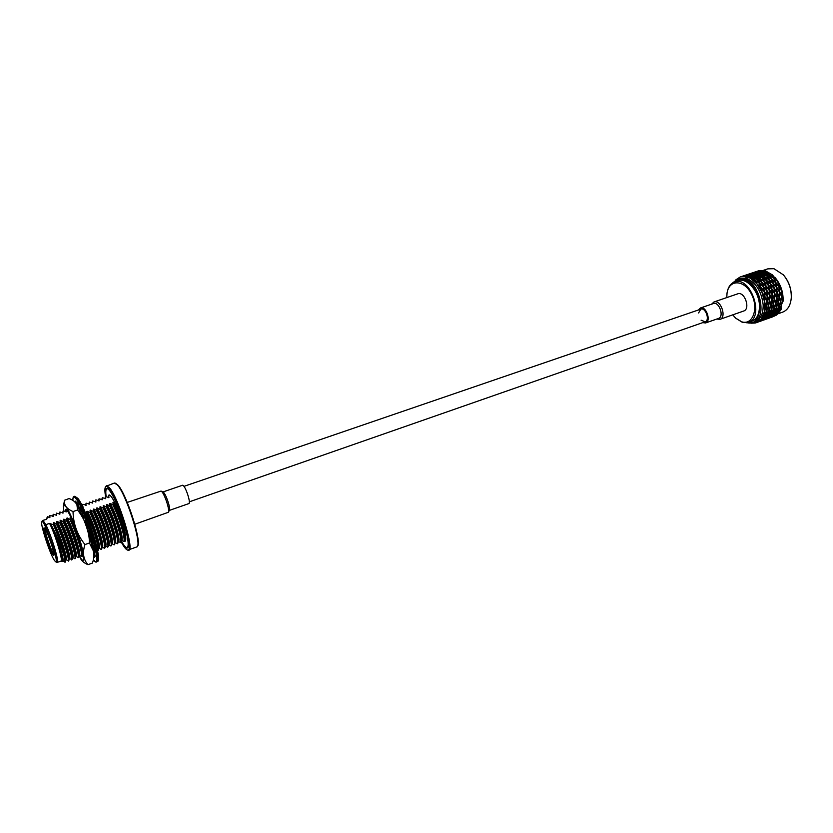 <?xml version="1.0" encoding="UTF-8"?>
<svg xmlns="http://www.w3.org/2000/svg" width="833" height="833" viewBox="0 0 833 833"><rect width="100%" height="100%" fill="white"/><g stroke="black" fill="none" stroke-linecap="round" stroke-linejoin="round"><path stroke-width="1.25" d="M735.758 318.227L742.297 322.298L748.419 322.277C765.079 317.602 750.491 275.442 734.508 282.064C730.531 283.574 728.063 287.135 727.094 292.758L727.053 293.07M732.738 314.853L735.612 318.091L741.703 321.809C752.751 325.62 759.03 308.241 751.345 293.862C743.973 279.274 728.854 279.294 727.022 293.268L726.761 297.579M758.301 271.496L762.33 271.537L764.33 273.037L758.28 271.683M760.581 272.433L766.589 275.681L764.663 273.349L760.487 272.714M765.34 273.578L769.338 275.306L771.066 278.389L765.152 273.87M767.547 276.494L769.244 279.669L772.732 282.668L771.337 278.961L767.276 276.733M769.505 280.252L772.93 283.335L773.899 287.531L770.837 284.053L769.161 280.409M771.035 284.73L771.92 288.989L774.44 292.768L774.013 288.27L770.66 284.771M772.024 289.728L774.461 293.539L774.284 298.162L772.368 294.268L771.639 289.655M772.378 295.038L772.108 299.672L773.388 303.483L774.201 298.932L772.024 294.872M772.014 300.442L773.201 304.222L771.743 308.502L771.108 304.961L771.712 300.203M770.9 305.701L769.359 309.918L769.369 313.01L771.452 309.178L770.66 305.43M769.046 310.594L768.974 313.604L766.329 316.832L768.88 310.334M766.475 314.926L762.705 319.82L765.839 317.311L766.37 314.707M763.257 318.518L762.143 320.174L758.603 321.85L763.215 318.373M757.999 322.079L759.477 321.174M765.329 271.089L758.634 270.787L764.475 270.704M760.727 270.683L766.756 272.214L764.746 270.725L760.696 270.871M763.007 271.62L769.026 274.859L767.089 272.537L762.913 271.902M769.984 275.661L773.763 278.128L775.169 281.835L771.681 278.836L769.713 275.91M771.941 279.43L773.284 283.22L776.335 286.698L775.367 282.502L771.608 279.576M773.472 283.897L776.45 287.427L776.877 291.925L774.357 288.145L773.097 283.938M774.471 288.884L774.805 293.414L776.72 297.308L776.897 292.695L774.086 288.812M774.815 294.184L776.637 298.079L775.825 302.629L774.555 298.818L774.471 294.028M774.451 299.588L773.555 304.097L774.18 307.637L775.638 303.368L774.149 299.349M773.347 304.836L773.878 308.325L771.806 312.146L771.795 309.064L773.107 304.576M771.483 309.73L768.755 315.967L771.41 312.739L771.316 309.47M768.911 314.062L768.276 316.446L765.131 318.956L768.807 313.843M765.694 317.654L761.039 320.997L764.569 319.31L765.652 317.498M767.766 272.755L769.682 275.192L773.493 277.566L771.764 274.494L767.578 273.047M772.149 275.088L765.433 270.808L771.473 274.338M760.425 321.205L761.914 320.309M774.367 278.597L777.803 281.669L778.761 285.854L775.721 282.387L774.034 278.753M775.908 283.053L776.793 287.302L779.313 291.081L778.876 286.583L775.533 283.095M776.908 288.041L779.334 291.852L779.157 296.465L777.251 292.57L776.533 287.968M777.251 293.341L776.991 297.964L778.261 301.775L779.074 297.235L776.908 293.174M776.897 298.735L778.074 302.514L776.616 306.783L775.981 303.243L776.595 298.495M775.783 303.983L774.232 308.2L774.232 311.282L776.314 307.46L775.544 303.712M773.919 308.866L773.836 311.875L771.181 315.103L773.753 308.606M771.348 313.198L767.557 318.091L770.692 315.582L771.243 312.979M768.12 316.79L766.995 318.435L763.445 320.111L768.078 316.634M762.841 320.341L764.34 319.445M777.97 282.262L777.595 281.002L774.107 278.014L772.42 274.848L777.501 281.367M781.77 291.488L781.739 290.238L779.23 286.469L778.334 282.231L781.489 290.519M779.334 287.208L779.678 291.727L781.583 295.611L781.76 291.009L778.959 287.135M779.688 292.498L781.5 296.381L780.688 300.921L779.417 297.11L779.334 292.331M779.324 297.881L778.418 302.389L779.032 305.919L780.5 301.661L779.022 297.652M778.209 303.118L778.74 306.606L776.658 310.428L776.658 307.335L777.97 302.858M776.346 308.012L773.607 314.239L776.252 311.021L776.179 307.752M773.774 312.333L773.118 314.718L769.973 317.227L773.67 312.115M770.546 315.926L765.871 319.268L769.411 317.571L770.494 315.769M765.256 319.476L766.756 318.581M781.75 297.027L782.916 300.807L781.458 305.065L780.844 301.536L781.448 296.798M780.636 302.264L779.084 306.482L779.074 309.564L781.156 305.742L780.406 302.004M778.772 307.148L778.678 310.157L776.023 313.375L778.605 306.898M776.189 311.469L772.378 316.363L775.533 313.864L776.085 311.25M772.962 315.061L771.816 316.717L768.265 318.393L772.92 314.905M767.662 318.623L769.171 317.717M782.822 301.161L781.854 296.267L782.114 291.654L782.76 300.151M780.917 309.543L781.167 308.595M781.187 306.294L778.428 312.521L781.083 309.303L781.021 306.044M778.605 310.615L777.939 313L774.794 315.499L778.511 310.397M775.377 314.197L770.671 317.529L774.232 315.853L775.336 314.051M770.067 317.758L771.587 316.852M777.783 313.343L776.627 314.999L773.066 316.675L777.741 313.198M772.462 316.904L773.992 315.999M776.387 315.145L781.021 309.751L777.054 314.52M750.918 323.204L755.292 323.006L759.717 321.038L764.09 315.343L764.402 311.094L765.86 306.804L764.475 301.588L764.652 296.944L762.195 293.122L760.675 287.531L756.354 283.387L754.646 280.273L747.68 276.452L740.287 276.92L735.893 279.794M741.641 276.473L745.462 275.64L747.357 276.275L741.641 276.494M743.463 275.869L741.422 276.546M745.899 275.046L743.859 275.733M749.815 275.452L747.909 274.828L744.077 275.681L749.867 275.608M746.118 275.577L750.137 275.629L752.105 277.139L746.097 275.775M748.367 276.535L754.344 279.815L752.438 277.472L748.263 276.827M746.514 274.838L750.356 274.005L752.261 274.63L746.524 274.869M748.565 274.755L754.563 276.317L752.584 274.807L748.544 274.952M750.814 275.713L754.896 276.639L756.801 278.982L750.72 275.994M753.115 277.691L755 280.159L758.821 282.554L757.114 279.44L752.928 277.993M755.302 280.638L759.082 283.126L760.477 286.864L756.968 283.845L755.031 280.888M748.336 274.234L746.326 274.911M750.762 273.422L748.732 274.099M748.95 274.026L754.698 273.807L752.782 273.193L748.95 274.047M751.012 273.942L755.031 273.995L757.01 275.494L750.981 274.13M753.261 274.89L759.259 278.16L757.343 275.817L753.167 275.182M755.573 276.868L759.561 278.618L761.279 281.71L755.385 277.17M757.759 279.805L759.436 283.001L762.934 286.021L761.549 282.283L757.489 280.055M759.686 283.595L763.132 286.687L764.09 290.915L761.029 287.416L759.352 283.751M761.216 288.093L762.091 292.373L764.632 296.173L764.205 291.644L760.831 288.135M757.135 272.995L751.387 273.234L755.219 272.381L757.197 273.141M753.449 273.12L759.457 274.671L757.468 273.172L753.417 273.318M755.708 274.067L759.79 274.994L761.706 277.327L755.614 274.359M758.02 276.046L759.915 278.493L763.736 280.877L762.018 277.785L757.832 276.337M760.217 278.972L763.996 281.45L765.392 285.178L761.893 282.168L759.946 279.222M762.153 282.762L763.486 286.573L766.547 290.061L765.589 285.854L761.81 282.908M763.674 287.25L766.662 290.8L767.089 295.319L764.559 291.529L763.299 287.291M764.663 292.268L765.006 296.819L766.933 300.734L767.11 296.09L764.278 292.196M765.006 297.6L766.849 301.504L766.048 306.065L764.746 302.244L764.652 297.423M753.188 272.61L751.158 273.286M755.875 272.308L759.904 272.36L761.893 273.849L755.854 272.506M758.145 273.255L764.153 276.504L762.226 274.172L758.051 273.536M760.467 275.213L764.465 276.962L766.183 280.044L760.279 275.515M762.674 278.139L764.35 281.335L767.849 284.345L766.443 280.617L762.393 278.389M764.611 281.918L768.047 285.011L769.005 289.218L765.944 285.729L764.267 282.075M766.131 286.406L767.016 290.675L769.536 294.466L769.119 289.957L765.756 286.448M767.12 291.415L769.567 295.236L769.39 299.87L767.464 295.965L766.745 291.342M767.464 296.746L767.203 301.379L768.495 305.201L769.307 300.651L767.12 296.569M767.11 302.15L768.307 305.94L766.86 310.23L766.204 306.679L766.797 301.921M766.006 307.419L764.455 311.657L764.486 314.749L766.558 310.907L765.766 307.148M753.803 272.401L759.571 272.183L757.645 271.568L753.803 272.422M755.604 271.808L753.605 272.474M762.903 274.401L764.809 276.837L768.63 279.211L766.901 276.139L762.716 274.692M765.111 277.316L768.89 279.784L770.296 283.501L766.797 280.502L764.84 277.556M767.058 281.085L768.401 284.886L771.452 288.374L770.494 284.168L766.714 281.242M768.588 285.573L771.566 289.113L771.993 293.622L769.463 289.832L768.213 285.604M769.577 290.571L769.911 295.121L771.837 299.016L772.014 294.393L769.203 290.498M769.921 295.892L771.764 299.786L770.942 304.337L769.661 300.526L769.567 295.725M769.567 301.296L768.661 305.826L769.307 309.366L770.754 305.086L769.255 301.057M768.453 306.554L769.005 310.043L766.933 313.874L766.912 310.782L768.213 306.294M766.599 311.459L763.892 317.706L766.537 314.468L766.433 311.198M764.038 315.79L763.403 318.185L760.269 320.684L763.934 315.572M761.997 271.371L760.06 270.756L756.229 271.62L762.049 271.516M758.02 270.996L756 271.673M768.651 287.416L770.254 290.915M772.056 276.389L767.078 273.984M735.893 281.596L737.767 280.711C746.555 277.129 759.102 291.217 759.446 305.388C759.581 313.781 757.041 319.091 751.824 321.319L749.804 321.788M791.298 297.381C791.537 288.999 788.976 281.585 783.614 275.14M745.597 322.236C765.558 329.743 763.507 284.074 743.359 279.69C739.371 278.711 736.018 279.669 733.321 282.564M778.272 313.687L782.749 312.094C787.768 310.053 790.611 305.294 791.277 297.818C791.527 289.145 788.872 281.481 783.322 274.817L773.972 268.695L767.787 268.861L763.288 270.371M746.264 322.746L752.97 322.715C767.87 318.831 760.373 282.002 743.879 278.795L737.819 278.899L732.519 283.022M783.062 301.317L783.082 301.119C783.426 292.102 780.677 284.157 774.836 277.285L774.7 277.129M737.819 278.899L745.847 278.139C755.698 282.085 761.477 290.988 763.174 304.847C763.299 313.885 760.55 319.612 754.927 322.027L752.97 322.715M756.187 322.735L760.821 319.393M761.456 318.57L764.153 312.323M764.402 311.094L764.652 303.014M764.475 301.588L762.195 293.122M761.622 291.758L757.228 284.438M756.354 283.387L750.658 278.524M749.648 277.972L743.671 276.4M741.016 276.681L742.713 276.431M774.003 316.061L770.785 317.508M771.597 316.925L768.39 318.373M769.182 317.789L765.975 319.226M766.766 318.643L763.559 320.091M764.35 319.518L761.143 320.955M761.924 320.382L758.717 321.83M759.498 321.246L756.291 322.694M711.611 304.17L713.964 301.962L737.715 293.841C744.567 291.009 750.804 309.033 743.661 311.032L719.972 319.331L716.755 319.049M713.964 301.962C720.691 299.162 726.99 317.373 719.972 319.331M698.366 310.001L700.407 308.002L713.36 303.566C719.108 301.171 724.502 316.759 718.504 318.435L705.582 322.954L702.74 322.642M700.407 308.002C706.103 305.628 711.517 321.309 705.582 322.954M698.585 312.937L700.803 309.168C705.603 307.169 710.185 320.393 705.166 321.788L701.094 320.195M134.8 524.249L168.391 512.274C170.067 509.9 163.841 491.907 161.061 491.074L127.251 502.414M168.412 512.243L169.38 510.212C170.817 508.172 165.496 492.813 163.112 492.095L161.092 491.095M169.266 510.431L188.747 503.632C191.413 503.226 184.749 483.963 182.406 485.295L162.883 491.98M120.337 528.82C120.972 532.183 121.004 534.14 120.431 534.713M96.566 536.848L97.399 538.389M49.428 517.585L47.585 516.627L46.284 519.146M42.462 520.573L46.752 519.167L43.014 520.427L45.805 524.675C51.417 535.484 59.612 562.692 57.217 562.4L56.915 562.358M47.585 516.627L46.752 519.167M61.173 561.296L62.485 561.327C62.694 558.048 60.559 550.197 56.103 537.764L50.407 523.759L49.574 523.395C55.217 534.172 63.381 561.359 60.934 561.088L57.217 562.4M124.211 541.263L124.981 541.377C126.377 540.45 125.95 535.546 123.68 526.664C119.796 511.639 111.289 493.49 108.936 495.021L108.477 497.634M110.82 496.124L108.717 495.552M104.958 498.561L105.51 496.635L105.26 498.717M108.946 497.52L105.51 496.635M101.741 499.654L102.303 497.718L102.032 499.81M105.729 498.603L102.303 497.718M98.533 500.758L99.075 498.8L98.804 500.904M102.501 499.696L99.075 498.8M95.306 501.862L95.847 499.894L95.566 501.997M99.262 500.779L95.847 499.894M92.078 502.965L92.619 500.987L92.317 503.09M96.024 501.872L92.619 500.987M88.839 504.069L89.37 502.07L89.058 504.194M92.775 502.976L89.37 502.07M85.591 505.183L86.122 503.174L85.799 505.298M89.527 504.069L86.122 503.174M82.363 506.141L82.863 504.267L82.529 506.402M86.268 505.173L82.863 504.267M65.953 511.889L66.473 509.796L66.067 511.962M62.652 513.013L63.173 510.91L62.756 513.076M66.546 511.837L63.173 510.91M59.341 514.148L59.861 512.024L59.903 514.076L56.55 513.138L56.103 515.325M63.225 512.961L59.861 512.024M56.03 515.283L56.55 513.138M52.708 516.418L53.218 514.263L53.239 516.325L49.897 515.388L49.897 517.46M56.582 515.2L53.218 514.263M50.407 523.759L50.584 523.832C56.123 533.932 60.632 544.678 64.131 556.059L59.101 538.607C63.558 551.134 65.682 558.933 65.453 562.004L62.735 560.953M59.101 538.607L53.427 524.686L53.385 522.749C59.205 533.391 66.973 557.423 65.942 559.568L65.463 561.911M68.806 560.713L69.274 558.37C70.316 556.142 62.59 532.193 56.759 521.604L56.8 523.728C62.985 536.535 69.774 558.485 68.785 560.796L66.057 559.776M72.138 559.505L72.606 557.183C73.648 554.861 65.963 530.996 60.132 520.458L60.174 522.572C66.369 535.327 73.106 557.204 72.117 559.599L69.368 558.599M75.459 558.308L75.918 555.986C76.98 553.591 69.337 529.809 63.485 519.313L63.547 521.427C69.743 534.12 76.438 555.923 75.439 558.402L74.928 558.787L72.679 557.423M78.771 557.11L79.229 554.799C80.301 552.31 72.7 528.622 66.838 518.178L66.911 520.281C73.106 532.922 79.76 554.653 78.75 557.215L78.24 557.61L75.98 556.257M70.743 516.96L70.18 517.033L70.264 519.136C76.469 531.714 83.081 553.372 82.061 556.017L81.54 556.444L79.27 555.09M78.854 507.287L77.958 506.849M82.998 506.277L82.477 506.37M98.513 549.967L98.95 547.708C100.075 544.73 92.702 521.552 86.778 511.389L86.924 513.461C93.129 525.769 99.554 547.042 98.492 550.082L97.492 550.405M101.772 548.791L102.209 546.531C103.334 543.47 96.003 520.386 90.079 510.275L90.235 512.326C96.441 524.582 102.823 545.782 101.751 548.905L101.178 549.468L99.044 548.093C101.532 548.281 93.765 522.478 87.205 511.243L89.808 512.472C96.368 525.425 102.928 547.864 101.178 549.468M105.031 547.604L105.468 545.365C106.603 542.221 99.304 519.219 93.369 509.15L93.535 511.202C99.741 523.405 106.093 544.522 105.01 547.718L104.427 548.322L102.282 546.948C104.823 547.125 97.097 521.333 90.505 510.129L93.109 511.347C99.689 524.28 106.207 546.698 104.427 548.322M108.29 546.427L108.707 544.188C109.852 540.971 102.594 518.053 96.649 508.036L96.836 510.088C103.042 522.229 109.352 543.272 108.259 546.542L107.665 547.166L105.52 545.802C108.103 545.959 100.408 520.198 93.796 509.005L96.409 510.233C103 523.124 109.487 545.532 107.665 547.166M111.528 545.251L111.955 543.022C113.101 539.722 105.885 516.897 99.929 506.922L100.116 508.963C106.322 521.052 112.601 542.012 111.507 545.376L110.904 546.021L108.613 544.73M114.767 544.074L115.183 541.856C116.339 538.472 109.154 515.742 103.198 505.818L103.396 507.849C109.602 519.886 115.839 540.763 114.746 544.199L114.131 544.876L111.841 543.605M117.994 542.897L118.411 540.69C119.577 537.233 112.424 514.586 106.457 504.704L106.666 506.735C112.882 518.709 119.077 539.524 117.974 543.022L117.349 543.73L115.069 542.47M121.222 541.731L121.628 539.524C122.805 535.994 115.683 513.43 109.706 503.601L109.935 505.621C116.141 517.543 122.305 538.274 121.202 541.856L120.556 542.595L118.286 541.346M124.419 540.69L124.846 538.368C126.022 534.755 118.942 512.285 112.955 502.497L113.194 504.506C119.4 516.387 125.533 537.035 124.419 540.69L123.763 541.46L121.503 540.221M53.385 522.749L53.822 522.593C60.111 534.078 68.233 560.088 66.171 559.734L65.89 559.828M53.822 522.593L56.363 523.874C62.735 537.056 69.628 559.672 68.296 561.14M56.759 521.604L57.196 521.448C63.516 532.912 71.596 558.901 69.493 558.558L69.222 558.651M57.196 521.448L59.737 522.718C66.13 535.89 72.992 558.474 71.617 559.963M60.132 520.458L60.57 520.302C66.9 531.746 74.949 557.704 72.804 557.381L72.544 557.475M60.57 520.302L63.11 521.573C69.524 534.713 76.344 557.287 74.928 558.787M63.485 519.313L63.922 519.167C70.295 530.569 78.302 556.517 76.115 556.215L75.855 556.298M63.922 519.167L66.473 520.427C72.908 533.536 79.697 556.1 78.24 557.61M66.838 518.178L67.275 518.022C73.668 529.413 81.644 555.34 79.406 555.049L79.166 555.132M67.275 518.022L69.826 519.282C76.282 532.37 83.04 554.913 81.54 556.444M85.06 522.916C89.162 533.089 91.724 541.2 92.734 547.26M93.275 551.03L93.973 551.425M81.405 513.93L82.623 514.502M85.56 513.201L86.497 513.607C93.046 526.581 99.627 549.03 97.919 550.623M96.649 508.036L97.076 507.891C103.719 519.053 111.372 544.792 108.759 544.657L108.613 544.699M97.076 507.891L99.689 509.109C106.312 521.989 112.767 544.376 110.904 546.021M99.929 506.922L100.345 506.776C107.02 517.918 114.642 543.637 111.976 543.512L111.851 543.553M100.345 506.776L102.969 507.995C109.612 520.844 116.026 543.22 114.131 544.876M103.198 505.818L103.615 505.673C110.31 516.783 117.901 542.481 115.193 542.377L115.079 542.418M103.615 505.673L106.249 506.87C112.903 519.709 119.286 542.064 117.349 543.73M106.457 504.704L106.874 504.559C113.6 515.648 121.149 541.325 118.411 541.231L118.307 541.273M106.874 504.559L109.508 505.766C116.183 518.574 122.545 540.909 120.556 542.595M109.706 503.601L110.133 503.455C116.87 514.523 124.398 540.18 121.608 540.107L121.514 540.138M110.133 503.455L112.767 504.652C119.463 517.439 125.783 539.753 123.763 541.46M112.955 502.497L113.371 502.351C120.15 513.388 127.636 539.034 124.804 538.972L124.731 539.003M124.711 539.097L125.752 539.711M113.371 502.351L115.069 503.163M56.103 537.764C60.59 550.03 62.767 557.693 62.61 560.765L62.485 561.327M50.449 523.749C56.706 535.255 64.859 561.286 62.85 560.911L62.537 561.015M49.376 517.553L49.897 515.388M49.574 523.395L45.805 524.675M54.291 560.245C49.73 553.466 40.026 523.655 41.806 521.833C43.608 517.137 59.934 564.357 55.624 561.775L54.291 560.245M64.131 556.059L64.964 562.327M50.584 523.832L53.427 524.686M127.751 550.144L137.362 546.719C141.402 541.762 125.877 493.688 117.338 484.858L114.381 483.046L105.708 486.42M128.73 550.269C134.8 550.321 118.432 497.301 109.29 487.555L106.405 485.712M121.316 541.231C124.617 547.125 126.835 549.197 127.949 547.458C131.583 543.095 117.141 498.363 109.352 490.033L107.519 488.409C105.656 487.732 105.156 490.439 106.02 496.53M121.181 541.919C123.648 546.469 125.627 549.114 127.116 549.842C135.258 555.257 118.64 498.78 108.873 488.242C107.197 486.264 106.041 485.868 105.395 487.045C104.687 488.502 104.739 491.689 105.572 496.614M137.403 546.635L137.705 546.011C141.683 541.117 126.429 493.865 118.026 485.181L115.464 483.213M107.926 488.648L106.853 488.836C109.81 486.878 120.608 509.9 125.523 528.955C128.386 540.18 128.928 546.365 127.157 547.531C125.898 547.843 123.961 545.677 121.347 541.034M127.157 547.531L128.115 547.021M52.625 554.507C49.157 549.405 41.942 526.383 44.295 527.935C46.325 528.143 55.28 554.028 53.812 555.434L52.625 554.507M120.191 533.651C120.723 532.724 120.483 530.152 119.494 525.935M53.885 554.091L53.322 553.351C50.584 549.322 44.659 531.579 45.18 528.955M106.155 496.583C105.51 491.897 105.749 489.315 106.853 488.836M93.535 552.779L95.181 556.329L93.317 547.5L94.889 551.071L94.171 547.198L92.838 544.938L91.651 539.961L93.015 542.377L87.954 526.081L87.652 527.091L85.487 521.26L85.851 520.417L83.81 515.398L84.133 517.949L79.833 506.953L80.728 510.619L78.906 507.484L78.063 503.934L76.646 502.039L77.958 506.235L77.198 505.506M93.858 557.35L94.702 557.433L93.775 554.955M76.459 504.309L75.48 501.154L74.741 501.362L75.209 502.632M84.133 517.949L84.779 517.73M80.728 510.619L81.54 510.337M87.652 527.091L88.246 526.893M88.892 530.725L89.485 530.517M91.651 539.961L92.307 539.732M93.317 547.5L94.171 547.198M93.65 552.185L94.223 551.977M77.958 506.235L78.552 506.027M74.741 501.362L75.428 501.133M93.879 557.412L94.598 557.152M92.713 548.312L86.674 527.341M82.311 556.673L82.29 556.715C84.758 554.226 72.971 517.949 67.348 510.806L65.89 509.338L64.932 511.358M78.687 554.882C84.195 564.462 85.258 561.838 81.873 547.01C78.26 532.787 70.409 512.753 66.338 507.245C63.922 504.09 63.1 505.298 63.839 510.868M66.109 509.463L65.307 511.545M81.384 556.361L82.54 556.506M87.975 564.67L92.38 563.087C94.119 558.558 94.4 554.382 93.202 550.571L89.464 542.991C89.183 530.673 85.216 519.688 77.542 510.025L76.969 505.1C75.845 502.278 73.21 500.092 69.066 498.561L64.526 500.258C63.787 505.131 66.619 508.901 73.033 511.556C73.283 523.832 77.25 534.838 84.966 544.563C82.3 552.727 83.3 559.422 87.975 564.67C83.894 562.962 81.301 560.661 80.197 557.746M77.542 510.025L73.033 511.556M89.464 542.991L84.966 544.563M97.94 560.682C102.084 558.381 85.945 508.026 77.948 498.498M93.619 559.891C104.344 574.728 86.528 511.754 76.261 499.061C73.96 496.114 72.815 496.499 72.846 500.216C73.023 497.176 73.419 495.958 74.002 496.52L76.605 498.478C85.06 508.609 101.886 562.16 96.576 561.796L97.315 561.525C102.646 561.89 85.82 508.349 77.354 498.228L74.741 496.27L74.002 496.52M74.408 496.51L74.106 497.114M96.295 561.255L96.909 561.546M189.299 501.83L705.166 321.788M183.947 486.368L700.803 309.168M739.798 280.284L734.508 282.064M753.678 320.403L748.419 322.277M758.207 270.923L756.395 271.537M755.802 271.735L753.969 272.339M753.376 272.547L751.553 273.151M750.96 273.349L749.127 273.963M748.523 274.161L746.691 274.775M746.087 274.984L744.254 275.598M743.65 275.796L741.807 276.41M741.203 276.608L740.287 276.92M772.712 316.821L770.962 317.456M770.306 317.685L768.557 318.31M767.901 318.539L766.152 319.174M765.496 319.403L763.736 320.028M763.08 320.268L761.32 320.892M760.664 321.132L758.894 321.767M758.238 321.996L756.468 322.631M82.082 555.913L82.467 553.966M55.624 561.775L56.946 562.379M41.806 521.833L42.483 520.542M127.116 549.842L127.824 550.176M105.395 487.045L105.749 486.337M74.741 496.27L77.885 498.373C84.737 508.088 94.316 534.838 97.388 549.926C99.575 565.68 97.471 559.682 97.315 561.525M93.608 559.932C96.961 563.358 95.295 561.234 96.576 561.796M63.329 506.839L64.485 500.331M80.207 557.746L79.062 555.673M77.188 505.475L83.248 518.272C87.788 529.684 91.047 540.128 93.015 549.593"/></g></svg>
